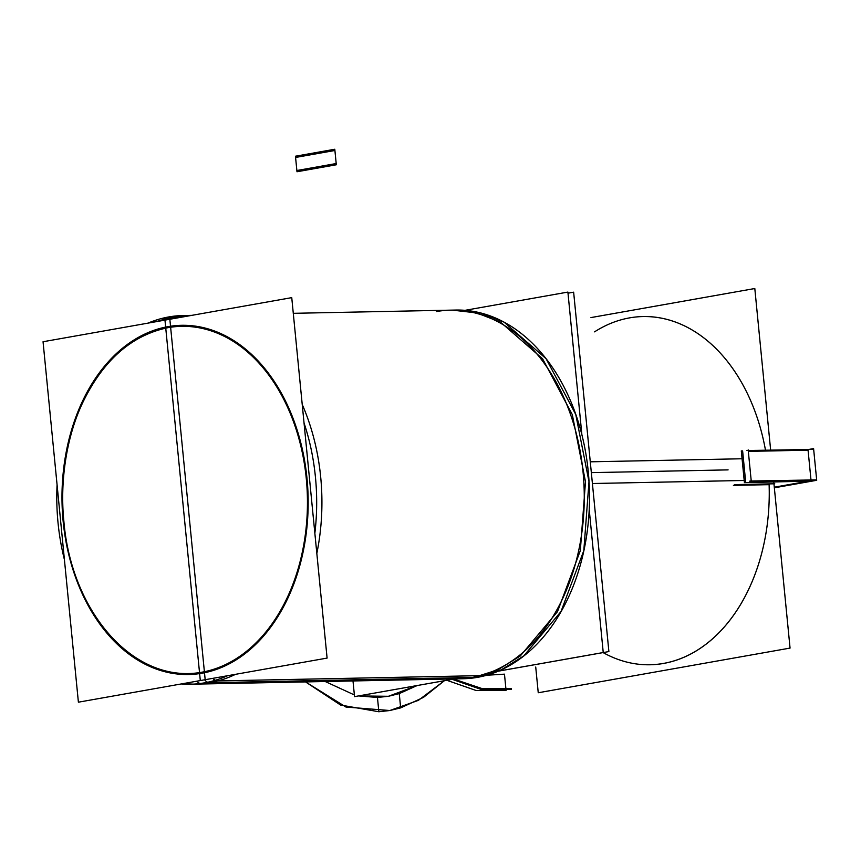 <?xml version="1.0" encoding="UTF-8"?>
<svg xmlns="http://www.w3.org/2000/svg" width="861" height="861" viewBox="0 0 861 861"><rect width="100%" height="100%" fill="white"/><g stroke="black" fill="none" stroke-linecap="round" stroke-linejoin="round"><path stroke-width="1.29" d="M352.999 680.954L354.538 696.635L454.457 678.92M589.215 509.475L603.238 652.53L498.315 671.139M581.875 434.622L567.894 292.083L465.048 310.326M458.02 678.845A184.383 129.925 -91.2 0 0 472.248 677.446A184.383 129.925 -91.2 0 0 583.812 481.762A184.383 129.925 -91.2 0 0 450.604 310.154M190.432 684.226L463.261 678.737A184.383 129.925 88.8 0 0 485.539 675.541L212.71 681.029A184.383 129.925 88.8 0 1 190.432 684.226A184.383 129.925 88.8 0 1 181.24 683.946M181.994 315.761L176.903 315.858A184.383 129.925 88.8 0 0 147.974 323.133M64.414 559.639A184.383 129.925 88.8 0 1 57.074 484.797M473.937 677.413L459.699 678.812L473.937 677.413L497.852 669.836L520.27 655.985L557.497 611.644L580.314 550.674L585.491 481.729L572.296 414.593L542.591 358.789L500.607 322.229L476.822 312.93L452.273 310.121L480.32 312.855L504.105 322.165L546.089 358.714L575.783 414.518L588.989 481.654L583.812 550.599L560.985 611.568L523.768 655.921L501.35 669.772L477.424 677.338L473.937 677.413M165.409 318.635L160.749 318.731A184.383 129.925 88.8 0 1 183.027 315.535A184.383 129.925 88.8 0 1 190.098 315.664M293.289 313.318L455.856 310.046A184.383 129.925 88.8 0 1 589.333 487.444A184.383 129.925 88.8 0 1 469.385 678.414L196.556 683.892A184.383 129.925 88.8 0 0 227.508 675.745M304.041 422.977A184.383 129.925 88.8 0 1 314.857 533.26M164.838 318.785A9.729 6.802 74.9 0 0 162.116 320.626M200.064 683.516A9.729 6.899 -95 0 1 196.868 681.18M169.757 319.27A9.729 6.866 -100.1 0 1 173.287 316.902A9.729 6.866 79.9 0 0 169.757 319.27A9.729 6.866 -100.1 0 1 173.287 316.902A9.729 6.866 79.9 0 0 169.757 319.27A9.729 6.866 -100.1 0 1 173.287 316.902A9.729 6.866 79.9 0 0 169.757 319.27M178.109 317.795A9.729 6.899 85 0 1 181.832 315.772L155.443 321.81L173.287 316.902L188.268 315.427A184.383 129.925 88.8 0 1 191.476 315.417A184.383 129.925 -91.2 0 0 188.161 315.427A184.383 129.925 88.8 0 1 191.476 315.417A184.383 129.925 -91.2 0 0 188.161 315.427M302.222 404.433A184.383 129.925 88.8 0 1 316.837 553.419A184.383 129.925 -91.2 0 0 302.222 404.433A184.383 129.925 88.8 0 1 316.837 553.419A184.383 129.925 -91.2 0 0 302.222 404.433M436.376 311.553A184.383 129.925 -91.2 0 1 583.015 471.677A184.383 129.925 -91.2 0 1 472.248 677.446A184.383 129.925 -91.2 0 0 583.015 471.677A184.383 129.925 -91.2 0 0 436.376 311.553A184.383 129.925 88.8 0 1 583.015 471.677A184.383 129.925 88.8 0 1 472.248 677.446L209.912 682.719A184.383 129.925 -91.2 0 0 235.602 674.303A184.383 129.925 88.8 0 1 209.912 682.719A184.383 129.925 88.8 0 1 195.684 684.118M207.641 682.246A9.729 6.866 -100.1 0 1 204.606 679.803A9.729 6.866 79.9 0 0 207.641 682.246A9.729 6.866 -100.1 0 1 204.606 679.803A9.729 6.866 79.9 0 0 207.641 682.246A9.729 6.866 -100.1 0 1 204.606 679.803A9.729 6.866 -100.1 0 0 207.641 682.246M202.066 673.205A174.654 123.069 -91.2 0 0 306.99 478.296A174.654 123.069 -91.2 0 0 168.078 326.62A174.654 123.069 -91.2 0 0 63.165 521.529A174.654 123.069 -91.2 0 0 202.066 673.205L201.969 672.183C133.789 684.678 71.366 611.816 63.875 521.4C59.603 479.469 67.147 434.342 83.474 401.086C103.944 359.511 132.174 335.026 168.186 327.632L168.078 326.62A174.654 123.069 -91.2 0 0 63.165 521.529A174.654 123.069 -91.2 0 0 202.066 673.205A174.654 123.069 -91.2 0 0 306.99 478.296A174.654 123.069 -91.2 0 0 168.078 326.62L168.186 327.632L168.078 326.62A174.654 123.069 -91.2 0 0 63.165 521.529A174.654 123.069 -91.2 0 0 202.066 673.205L201.969 672.183L202.066 673.205A174.654 123.069 -91.2 0 0 306.99 478.296A174.654 123.069 -91.2 0 0 168.078 326.62A174.654 123.069 -91.2 0 0 63.165 521.529A174.654 123.069 -91.2 0 0 202.066 673.205A174.654 123.069 -91.2 0 0 306.99 478.296A174.654 123.069 -91.2 0 0 168.078 326.62A174.654 123.069 -91.2 0 0 63.165 521.529A174.654 123.069 -91.2 0 0 202.066 673.205L201.969 672.183C133.789 684.678 71.366 611.816 63.875 521.4C59.603 479.469 67.147 434.342 83.474 401.086C103.944 359.511 132.174 335.026 168.186 327.632L168.078 326.62L168.186 327.632C132.174 335.026 103.944 359.511 83.474 401.086C67.147 434.342 59.603 479.469 63.875 521.4C71.366 611.816 133.789 684.678 201.969 672.183C133.789 684.678 71.366 611.816 63.875 521.4C59.603 479.469 67.147 434.342 83.474 401.086C103.944 359.511 132.174 335.026 168.186 327.632C132.174 335.026 103.944 359.511 83.474 401.086C67.147 434.342 59.603 479.469 63.875 521.4C71.366 611.816 133.789 684.678 201.969 672.183L202.066 673.205A174.654 123.069 -91.2 0 0 306.99 478.296A174.654 123.069 -91.2 0 0 168.078 326.62M215.304 680.298A9.729 6.802 -105.1 0 1 212.796 678.35M43.05 341.742L169.843 319.259L205.176 679.706L78.394 702.189L43.05 341.742M327.094 658.084L200.301 680.567L164.968 320.12L291.75 297.637L327.094 658.084M168.186 327.643A173.631 122.348 88.8 0 1 306.268 478.415A173.631 122.348 88.8 0 1 201.969 672.183A173.631 122.348 88.8 0 0 306.268 478.415A173.631 122.348 88.8 0 0 168.186 327.643A173.631 122.348 88.8 0 1 306.268 478.415A173.631 122.348 88.8 0 1 201.969 672.183A173.631 122.348 88.8 0 0 306.268 478.415A173.631 122.348 88.8 0 0 168.186 327.643A173.631 122.348 88.8 0 1 306.268 478.415A173.631 122.348 88.8 0 1 201.969 672.183M734.551 485.184L734.498 484.592L734.551 485.184M535.725 667.038L538.243 692.75L790.054 648.085L773.781 482.042L790.054 648.085L538.243 692.75L535.725 667.038M590.947 317.58L754.806 288.521L770.67 450.325L754.806 288.521L590.947 317.58M733.411 485.378L769.11 484.668A174.137 122.703 88.8 0 1 603.098 652.584A174.137 122.703 88.8 0 0 769.11 484.668L733.411 485.378L769.11 484.668A174.137 122.703 88.8 0 1 650.023 664.735L653.66 664.66M765.472 450.163A174.137 122.703 88.8 0 0 594.564 331.851A174.137 122.703 88.8 0 1 765.472 450.163A174.137 122.703 88.8 0 0 594.564 331.851A174.137 122.703 88.8 0 1 765.472 450.163A174.137 122.703 88.8 0 0 643.027 316.536L646.654 316.461M774.749 483.785L734.465 484.603L774.749 483.785M356.045 696.366L454.651 678.909M568.002 293.181L573.641 292.18L608.888 651.562L498.196 671.193M590.28 461.819L742.074 458.762M591.346 472.635L728.105 469.88M592.411 483.516L744.205 480.47M774.34 487.81L816.702 480.298L813.591 448.592L809.706 449.281M810.976 479.803L808.07 450.185L810.976 479.803L808.07 450.185L748.338 451.39L808.07 450.185L748.338 451.39L808.07 450.185L810.976 479.803L808.07 450.185L748.338 451.39M807.177 481.364L774.287 487.197M816.658 479.889L749.931 481.03M811.062 480.675L749.608 481.912M748.187 449.905L751.298 481.611M745.648 481.794L742.677 451.498M813.677 449.399L746.939 450.54M812.418 481.062L744.41 482.634L741.299 450.916L742.612 450.895M486.626 675.25L504.471 674.152L506.064 690.414L476.068 690.49L446.859 680.298L476.068 690.49L506.064 690.414L476.068 690.49L446.859 680.298L476.068 690.49L506.064 690.414L504.471 674.152L506.064 690.414L504.471 674.152L486.626 675.25M173.664 316.837L168.788 316.934M477.5 677.338L204.67 682.827M209.912 682.719A184.383 129.925 -91.2 0 0 235.602 674.303A184.383 129.925 88.8 0 1 209.912 682.719M453.758 679.071L482.192 688.628L511.326 688.456L511.423 689.467L481.439 689.532L452.219 679.34L481.439 689.532L511.423 689.467L481.439 689.532L452.219 679.34L481.439 689.532L511.423 689.467L511.326 688.456L511.423 689.467L511.326 688.456L482.192 688.628L453.758 679.071L482.192 688.628L511.326 688.456L482.192 688.628L453.758 679.071M388.429 696.291L399.256 693.589L400.656 707.882L389.818 710.519L378.851 711.756L377.452 697.464L388.429 696.291L399.256 693.589L400.656 707.882L389.818 710.519L378.851 711.756L377.452 697.464L388.429 696.291L417.101 685.571L399.256 693.589L417.101 685.571L388.429 696.291L358.671 695.936L377.452 697.464L378.851 711.756L340.612 705.051L305.537 681.912L340.612 705.051L378.851 711.756L377.452 697.464L358.671 695.936L388.429 696.291M336.317 164.774L296.991 171.748L295.581 157.455L334.907 150.481L336.317 164.774L296.991 171.748L295.581 157.455L334.907 150.481L336.317 164.774M769.11 484.668A174.137 122.703 88.8 0 1 603.098 652.584A174.137 122.703 88.8 0 0 769.11 484.668M400.656 707.882L399.256 693.589L400.656 707.882L423.472 697.388L444.341 680.739L423.472 697.388L400.656 707.882M325.221 681.514L354.366 694.945L325.221 681.514M296.862 170.51L295.463 156.218L334.789 149.244L336.188 163.536L296.862 170.51L295.463 156.218L334.789 149.244L336.188 163.536L296.862 170.51M444.341 680.739L418.403 700.348L389.818 710.519L345.961 707.042L305.537 681.912L345.961 707.042L389.818 710.519L418.403 700.348L444.341 680.739M191.831 315.352L183.027 315.535M173.276 316.902L185.61 315.513M193.025 684.14L183.339 683.58L193.025 684.14M62.11 536.08L59.398 508.474L62.11 536.08"/></g></svg>
